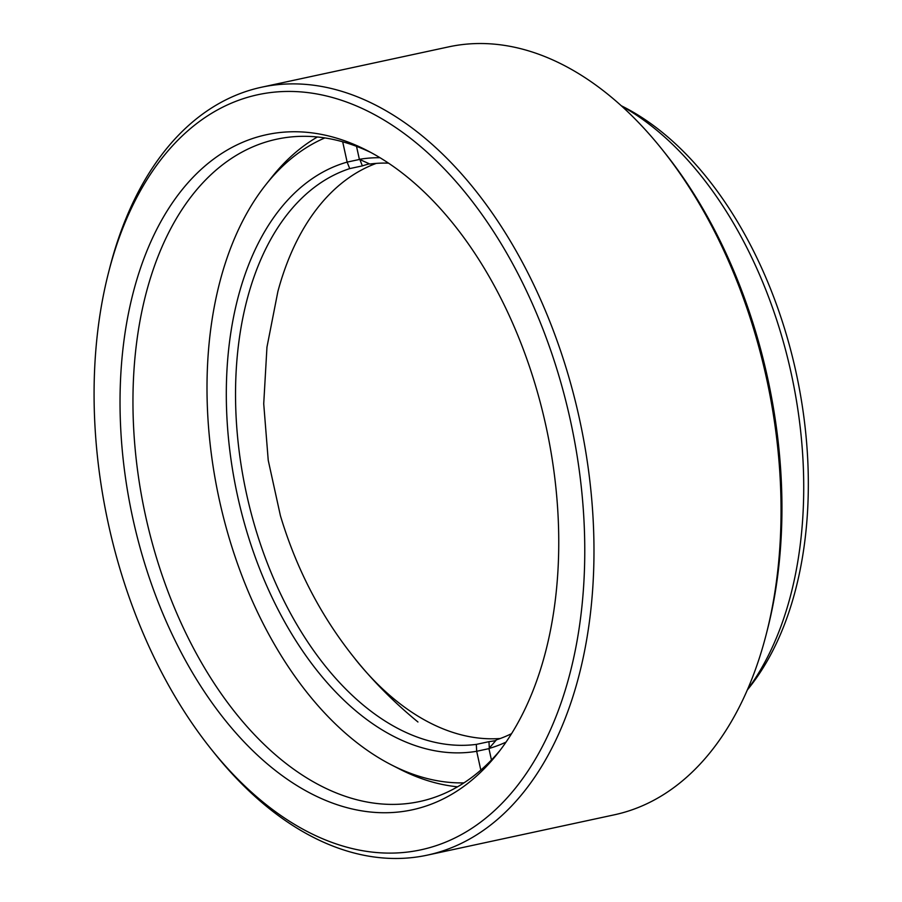 <?xml version="1.0" encoding="UTF-8"?>
<svg xmlns="http://www.w3.org/2000/svg" width="902" height="902" viewBox="0 0 902 902"><rect width="100%" height="100%" fill="white"/><g stroke="black" fill="none" stroke-linecap="round" stroke-linejoin="round"><path stroke-width="1.35" d="M265.244 134.984A345.342 211.654 77.8 0 1 366.979 150.442A345.342 211.654 77.8 0 1 546.308 427.649A345.342 211.654 77.8 0 1 497.137 754.117A345.342 211.654 77.8 0 1 413.556 809.534A345.342 211.654 77.8 0 1 132.989 519.112A345.342 211.654 77.8 0 1 265.244 134.984M371.117 152.618A338.791 207.64 -102.2 0 0 276.756 139.19A338.791 207.64 -102.2 0 0 275.414 139.483A338.791 207.64 -102.2 0 0 145.425 515.234A338.791 207.64 -102.2 0 0 419.565 801.551A338.791 207.64 -102.2 0 0 420.907 801.258A338.791 207.64 -102.2 0 0 500.012 750.441M256.461 95.026A386.259 236.73 -102.2 0 0 108.522 272.652A386.259 236.73 -102.2 0 0 211.282 749.269A386.259 236.73 -102.2 0 0 422.35 849.504A386.259 236.73 -102.2 0 0 570.278 419.858A386.259 236.73 -102.2 0 0 256.461 95.026M108.522 272.652L109.661 268.187A392.798 240.744 77.8 0 1 260.114 87.539A392.798 240.744 77.8 0 1 261.67 87.19A392.798 240.744 77.8 0 1 579.524 419.159A392.798 240.744 77.8 0 1 428.811 854.803A392.798 240.744 77.8 0 1 427.255 855.152A392.798 240.744 77.8 0 1 214.169 752.877L211.282 749.269M427.255 855.152L614.352 814.81A392.798 240.744 -102.2 0 0 615.908 814.461A392.798 240.744 -102.2 0 0 766.362 633.813A392.798 240.744 -102.2 0 0 661.854 149.123A392.798 240.744 -102.2 0 0 448.768 46.848L261.67 87.19M661.854 149.123L664.74 152.731A386.259 236.73 77.8 0 1 767.501 629.348L766.362 633.813M747.431 689.669A338.791 207.64 -102.2 0 0 791.516 374.781A338.791 207.64 -102.2 0 0 621.591 106.03M621.264 105.726L623.834 107.045A332.24 203.638 77.8 0 1 796.353 373.732A332.24 203.638 77.8 0 1 749.055 687.831L747.251 690.086M500.26 738.512A295.258 180.964 77.8 0 1 355.489 659.43M388.548 163.149A295.258 180.964 -102.2 0 0 369.854 164.04L359.379 159.327A301.798 184.978 77.8 0 1 380.024 157.726M324.855 137.927A332.24 203.638 -102.2 0 0 266.191 184.245A332.24 203.638 -102.2 0 0 219.445 500.373A332.24 203.638 -102.2 0 0 391.378 764.862A332.24 203.638 -102.2 0 0 463.91 782.891M457.528 786.803A338.791 207.64 77.8 0 1 399.597 769.068L391.378 764.862M506.033 742.109A301.798 184.978 77.8 0 1 488.918 748.513L496.45 739.832A295.258 180.964 -102.2 0 0 511.558 733.653M369.403 163.837A295.258 180.964 -102.2 0 0 362.367 165.878L349.717 168.606A295.258 180.964 -102.2 0 0 246.607 494.273A295.258 180.964 -102.2 0 0 476.312 744.398L488.963 741.669A295.258 180.964 -102.2 0 0 495.829 740.553M266.191 184.245L271.942 177.017A338.791 207.64 77.8 0 1 317.414 136.98M277.85 291.639A295.258 180.964 77.8 0 1 376.258 163.386M488.94 748.637L476.684 751.276L480.822 770.094M476.684 751.287A301.798 184.978 77.8 0 1 237.632 496.247A301.798 184.978 77.8 0 1 347.146 162.101L342.681 141.794M356.515 146.35L359.379 159.327M488.918 748.513L491.443 759.98M347.146 162.101L359.594 159.428M488.963 741.669L489.335 748.559M476.684 751.276L476.312 744.398M347.146 162.112L349.717 168.606M359.797 159.383L362.367 165.878M417.953 721.995C351.047 667.119 305.192 598.342 280.398 515.651L268.232 460.302L263.722 403.78L266.958 347.146L277.895 291.447"/></g></svg>
